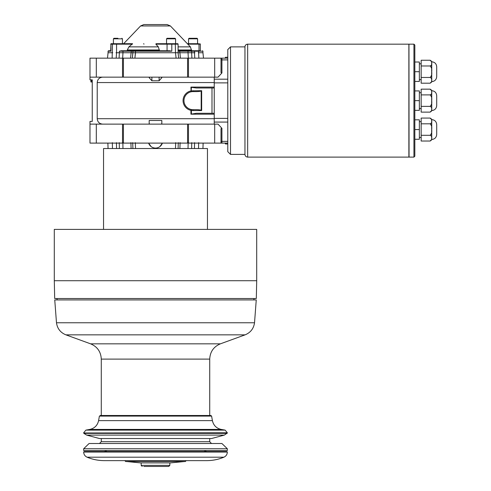 <?xml version="1.0" encoding="UTF-8"?>
<svg xmlns="http://www.w3.org/2000/svg" width="491" height="491" viewBox="0 0 491 491"><rect width="100%" height="100%" fill="white"/><g stroke="black" fill="none" stroke-linecap="round" stroke-linejoin="round"><path stroke-width="0.74" d="M54.298 280.723L54.298 229.395L256.707 229.395L256.707 280.723L54.298 280.723L54.685 298.522L256.314 298.522L256.707 280.723M256.253 299.927L54.753 299.927L56.477 322.759L254.528 322.759L256.253 299.927M224.356 435.1L211.523 438.537L99.477 438.537L86.643 435.1L224.356 435.1L227.339 432.982L83.666 432.982L227.339 432.78L225.099 430.11L85.907 430.11L89.804 429.422L221.202 429.422C216.427 428.336 213.493 425.402 212.4 420.627L98.599 420.627L99.397 416.092L211.603 416.092L210.891 415.496L100.109 415.496L101.281 415.496L101.281 359.111C100.913 351.777 97.347 346.683 90.583 343.829L65.911 334.85C60.461 332.616 57.312 328.583 56.477 322.759M227.339 448.749L221.914 443.508L89.086 443.508L83.666 448.749L83.666 450.554L227.339 450.554L227.339 448.749L83.666 448.749M204.017 450.554L206.551 451.597M84.114 451.597L226.885 451.597L227.339 452.045L83.666 452.045L84.114 451.597M186.224 460.632L185.322 461.534L125.684 461.534L124.775 460.632M153.793 461.534L126.586 461.534L140.5 462.89L154.616 462.89L140.506 462.89M170.506 462.89L154.616 462.89L170.5 462.89L184.413 461.534M143.753 466.45L168.744 466.45L143.753 466.45M113.728 460.632L110.512 460.632M223.902 457.195L87.097 457.195C92.609 459.472 98.347 460.619 104.313 460.632L206.693 460.632C212.652 460.619 218.391 459.472 223.902 457.195C226.081 456.17 227.229 454.451 227.339 452.045M207.46 229.395L207.46 148.528L103.546 148.528L103.546 229.395M194.565 142.654L194.436 148.528L197.186 148.528M197.529 148.528L198.53 148.528L198.652 142.654M188.139 142.654L188.028 148.528L189.336 148.528M176.864 148.528L178.429 148.528M130.907 142.654L131.103 148.528L132.275 148.528M119.258 142.654L119.356 148.528L121.081 148.528M112.347 142.654L112.47 148.528L114.477 148.528M114.888 148.528L116.57 148.528L116.435 142.654M133.233 148.528L132.908 148.528L132.705 142.654M230.5 46.872L230.5 154.401L244.96 154.401L244.96 46.872L230.5 46.872L227.787 49.579L227.787 151.688L230.5 154.401M225.529 58.165L225.529 57.263L227.787 57.263M225.529 57.263L225.081 58.165M227.787 144.004L225.529 144.004L225.529 143.102M225.081 143.102L225.529 144.004M89.988 124.125L123.425 124.125L123.425 143.102L89.988 143.102L89.988 121.418L92.247 121.418L92.247 79.849L89.988 79.849L89.988 58.165L227.787 58.165M227.787 143.102L187.58 143.102L187.58 124.125L218.041 124.125L221.914 128.298L221.914 141.371L227.787 141.371M123.425 143.102L187.58 143.102M408.874 44.159L408.874 157.108L408.874 44.159L247.667 44.159L247.667 157.108C246.022 156.948 245.119 156.046 244.96 154.401M414.834 45.062L414.834 156.206L413.931 157.108L413.931 44.159L414.834 45.062M414.834 71.717L419.357 71.717L419.357 81.432L414.834 81.432M414.834 62.007L419.357 62.007L419.357 71.717M430.104 83.194L421.161 83.194L421.161 60.24L430.104 60.24C431.571 60.952 432.08 61.909 431.644 63.112C432.08 64.309 431.571 65.266 430.104 65.978C431.571 67.402 432.08 69.317 431.644 71.717C432.08 74.123 431.571 76.031 430.104 77.455C431.571 78.167 432.08 79.125 431.644 80.328C432.08 81.524 431.571 82.482 430.104 83.194L431.644 81.659L431.644 80.634M421.161 65.978L430.104 65.978M421.161 77.455L430.104 77.455M431.644 80.021L431.644 72.337M431.644 71.103L431.644 63.419M431.528 82.065L431.601 81.678M431.644 62.805L431.644 61.78L430.104 60.24M431.736 61.78L431.736 81.659C434.731 81.34 436.389 79.683 436.702 76.688L436.702 66.751C436.407 63.732 434.75 62.075 431.736 61.78L431.644 61.78M414.834 129.55L419.357 129.55L419.357 139.266L414.834 139.266M414.834 119.835L419.357 119.835L419.357 129.55M430.104 141.027L421.161 141.027L421.161 118.073L430.104 118.073C431.571 118.785 432.08 119.743 431.644 120.939C432.08 122.142 431.571 123.1 430.104 123.812C431.571 125.236 432.08 127.144 431.644 129.55C432.08 131.95 431.571 133.865 430.104 135.289C431.571 136.001 432.08 136.958 431.644 138.155C432.08 139.358 431.571 140.316 430.104 141.027L431.644 139.487L431.644 138.468M421.161 123.812L430.104 123.812M421.161 135.289L430.104 135.289M431.644 137.848L431.644 130.164M431.644 128.937L431.644 121.246M431.644 120.633L431.644 119.608L430.104 118.073M431.736 119.608L431.736 139.487C434.731 139.174 436.389 137.517 436.702 134.522L436.702 124.579C436.407 121.559 434.75 119.902 431.736 119.608L431.644 119.608M408.96 44.251L409.052 157.108L413.931 157.108M414.834 100.637L419.357 100.637L419.357 110.346L414.834 110.346M414.834 90.921L419.357 90.921L419.357 100.637M430.104 112.114L421.161 112.114L421.161 89.159L430.104 89.159C431.571 89.871 432.08 90.823 431.644 92.026C432.08 93.229 431.571 94.186 430.104 94.898C431.571 96.322 432.08 98.231 431.644 100.637C432.08 103.036 431.571 104.951 430.104 106.375C431.571 107.087 432.08 108.038 431.644 109.241C432.08 110.444 431.571 111.402 430.104 112.114L431.644 110.573L431.644 109.548M421.161 94.898L430.104 94.898M421.161 106.375L430.104 106.375M431.644 108.934L431.644 101.25M431.644 100.017L431.644 92.333M431.644 91.719L431.644 90.694L430.104 89.159M431.736 90.694L431.736 110.573C434.731 110.26 436.389 108.603 436.702 105.602L436.702 95.665C436.407 92.646 434.75 90.988 431.736 90.694L431.644 90.694M188.483 143.102L188.483 124.125M214.69 143.102L214.69 124.125M227.787 59.896L221.914 59.896L221.914 72.969L218.041 77.142L188.483 77.142L188.483 58.165M214.69 77.142L214.69 58.165M122.517 58.165L122.517 77.142L89.988 77.142M96.316 58.165L96.316 77.142M122.517 124.125L122.517 143.102M96.316 124.125L96.316 143.102M214.236 77.142L214.236 82.881L227.787 82.881M214.236 124.125L214.236 122.075L227.787 122.075M227.787 118.386L214.236 118.386L214.236 122.075M214.236 118.386L214.236 82.881M214.236 82.562L97.218 82.562L97.218 118.705L214.236 118.705M176.097 58.165L175.477 52.74L178.092 52.74L178.092 44.159A0.454 0.454 0 0 0 177.638 43.705L156.058 43.705L177.638 43.705L178.092 44.159L177.638 43.705M159.477 49.984L127.286 49.984L127.286 50.757L159.477 50.757L158.329 46.866L155.856 44.159L167.057 44.159L167.057 50.757L169.696 50.757L133.362 50.757A0.454 0.454 0 0 0 132.908 51.205L132.908 52.74L175.477 52.74L175.287 43.705M135.51 52.74L134.908 58.165L135.528 51.205L171.801 51.205L171.801 44.159L178.092 44.159M175.582 43.705L166.541 43.705L166.541 38.826L175.582 38.826L175.582 43.705M167.087 38.286L175.035 38.286L167.087 38.286L166.541 38.826M155.856 44.159L156.058 43.705M169.696 50.757L171.801 51.205M133.362 50.757L123.333 50.757A0.454 0.362 90 0 0 122.971 51.205L135.528 51.205L135.719 50.757M119.086 58.165L119.356 52.74L122.971 52.74L122.971 51.205L119.356 51.205L121.43 50.757L127.286 50.757M119.356 51.205L119.356 52.74L116.551 52.74L116.189 58.165M127.286 49.984L128.906 46.866L132.57 43.705L111.126 43.705L113.415 43.705L113.415 38.826L122.449 38.826L122.449 43.705L132.57 43.705M122.449 43.705L116.57 43.705L116.57 44.159L132.41 44.159M117.932 38.286L113.955 38.286L117.932 38.286M110.678 50.8L110.948 44.159L110.948 51.205L110.708 50.757L110.948 51.205L108.063 51.205L108.063 52.74L112.74 52.74M110.678 50.757L108.511 50.757L110.678 50.757M200.291 50.757L178.092 50.757M198.26 52.74L202.943 52.74L203.507 58.165M198.119 43.705L187.372 43.705L197.585 43.705L197.585 38.826L197.044 38.286L189.09 38.286L197.044 38.286M143.875 24.55L167.124 24.55L143.875 24.55L140.61 25.943L170.389 25.943L190.391 46.866L191.643 50.757L199.002 50.757L199.002 44.159L187.808 44.159L187.366 43.705M140.61 25.943L123.628 43.705M191.643 50.757L191.643 51.205L194.43 51.205L194.43 52.74L191.631 52.74L191.913 58.165M178.663 58.165L178.092 52.74L179.896 52.74L178.153 52.74M179.626 50.757L179.896 52.74L191.643 52.74L188.035 52.74L188.335 58.165M119.368 52.74L122.468 52.74M122.664 58.165L122.965 52.74L132.908 52.74L132.343 58.165L132.846 52.74M130.563 58.165L131.109 52.74L132.908 52.74L132.343 58.165M194.81 58.165L194.448 52.74L194.995 52.74M194.43 50.757L194.43 51.205L198.53 51.205L198.867 58.165M116.005 52.74L116.57 52.74L116.57 44.159L112.47 44.159A0.454 0.411 -90 0 1 112.881 43.705M112.132 58.165L112.47 44.159L110.948 44.159A0.454 0.423 -90 0 1 111.377 43.705M179.89 52.74L180.436 58.165M123.425 124.125L187.58 124.125M221.914 128.298L221.011 128.654L221.011 143.102M221.011 58.165L221.011 72.613L221.914 72.969M123.425 58.165L123.425 77.142L187.58 77.142L187.58 58.165M123.425 77.142L122.517 77.142M188.483 77.142L187.58 77.142M160.987 77.142L161.827 77.707L159.115 80.788L151.885 80.788L149.178 77.707L150.013 77.142M102.637 124.125C99.354 123.8 97.543 121.995 97.218 118.705M97.218 82.562C97.543 79.278 99.354 77.468 102.637 77.142M150.013 124.125L149.178 123.763L149.178 120.479L161.827 120.479L161.827 123.763L160.987 124.125M92.247 79.892L90.896 81.979L90.89 79.849L90.89 81.979L92.247 81.979M214.236 113.286L196.302 113.286L190.938 114.188L190.938 110.358A9.943 9.943 0 0 1 190.938 90.909A2.731 0.338 172 0 1 191.41 90.847L201.66 90.694L201.66 110.573L201.187 110.303L201.187 90.964L201.66 90.694M211.995 113.286L211.995 87.981L196.302 87.981L191.41 87.349L191.122 91.792L190.938 87.079L191.41 87.349M211.995 87.981L214.236 87.981M191.41 109.53L191.41 110.42A2.731 0.338 8 0 1 190.938 110.358L191.122 109.475M201.187 90.964A5.205 0.902 0 0 1 196.222 91.596L193 91.596L193.159 90.694M193 91.596A9.034 9.034 0 0 0 183.965 100.637A9.034 9.034 0 0 0 193 109.671L196.222 109.671A5.205 0.902 180 0 1 201.187 110.303M193 109.671L193.159 110.573L191.41 110.42L191.41 113.918M122.971 148.528L122.86 142.654M179.896 148.528L180.093 142.654M175.692 142.654L175.477 148.528M178.092 148.528L178.294 142.654M159.925 146.557L162.368 143.102A7.23 7.23 0 0 1 148.632 143.102L151.075 146.557M135.522 148.528L135.307 142.654M101.281 359.111L209.718 359.111C210.087 351.777 213.653 346.683 220.416 343.829L245.089 334.85L65.911 334.85M220.416 343.829L90.583 343.829M86.643 435.1L83.875 433.369L227.124 433.369M209.718 438.537L209.718 441.704L101.281 441.704L99.477 443.508M169.831 462.89L169.831 465.364L141.169 465.364L142.255 466.45M227.787 79.192L214.236 79.192M190.938 87.079L214.236 87.079M214.236 114.188L190.938 114.188M167.376 43.705A0.454 0.319 -90 0 0 167.057 44.159L171.801 44.159L171.647 43.705M131.373 50.757L131.103 52.74M178.092 51.205L191.643 51.205L191.643 52.74M187.672 50.757A0.454 0.362 90 0 1 188.028 51.205L188.028 52.74M198.119 50.757A0.454 0.411 90 0 1 198.53 51.205L202.943 51.205L202.488 50.757M188.55 43.705L188.55 38.826L197.585 38.826M200.328 50.757L200.328 44.159L199.002 44.159A0.454 0.319 -90 0 0 198.683 43.705M143.943 44.159A0.454 0.319 90 0 0 143.624 43.705M158.329 46.866L128.906 46.866M190.391 46.866L178.092 46.866M191.643 49.984L178.092 49.984M159.115 80.788L159.115 77.142M151.885 77.142L151.885 80.788M221.011 141.985A0.902 0.614 0 0 1 221.914 141.371L221.914 143.102M221.914 58.165L221.914 59.896A0.902 0.614 180 0 1 221.011 59.282M201.66 110.573L193.159 110.573M191.643 148.528L191.748 142.654M253.687 299.927L254.221 298.522M57.312 299.927L56.784 298.522M245.089 334.85C250.539 332.616 253.687 328.583 254.528 322.759M209.718 359.111L209.718 415.496L210.891 415.496M211.603 416.092L212.4 420.627M89.804 429.422C94.573 428.336 97.506 425.402 98.599 420.627M221.202 429.422L225.099 430.11M83.666 432.78L85.907 430.11M83.875 433.369L83.666 432.982M101.281 438.537L101.281 441.704M209.718 441.704L211.523 443.508M106.983 450.554L104.448 451.597M87.097 457.195C84.918 456.17 83.771 454.451 83.666 452.045M141.169 462.89L141.169 465.364M169.831 465.364L168.744 466.45M104.313 460.632L206.693 460.632M247.667 44.159C246.022 44.319 245.119 45.221 244.96 46.872M408.874 157.108L247.667 157.108M421.161 63.812L419.357 63.812M421.161 79.628L419.357 79.628M421.161 121.645L419.357 121.645M421.161 137.455L419.357 137.455M409.052 44.159L413.931 44.159M421.161 92.725L419.357 92.725M421.161 108.542L419.357 108.542M175.582 38.826L175.035 38.286M113.415 38.826L113.955 38.286M122.449 38.826L121.909 38.286M110.678 44.159L111.126 43.705M108.063 51.205L108.511 50.757M202.943 51.205L202.943 52.74M188.55 38.826L189.09 38.286M200.328 44.159L199.874 43.705M170.389 25.943L167.124 24.55M108.063 52.74L107.492 58.165M108.063 148.528L107.873 143.102M202.943 148.528L203.127 143.102"/></g></svg>
